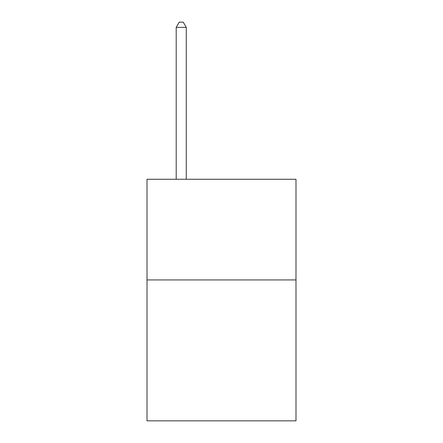 <?xml version="1.0" encoding="UTF-8"?>
<svg xmlns="http://www.w3.org/2000/svg" width="443" height="443" viewBox="0 0 443 443"><rect width="100%" height="100%" fill="white"/><g stroke="black" fill="none" stroke-linecap="round" stroke-linejoin="round"><path stroke-width="0.66" d="M295.99 279.926L295.99 420.85L147.01 420.85L147.01 179.26L295.99 179.26L295.99 279.926L147.01 279.926M186.27 179.26L186.27 27.383L176.203 27.383L176.203 179.26M176.203 27.383L179.221 22.15L183.247 22.15L186.27 27.383"/></g></svg>
